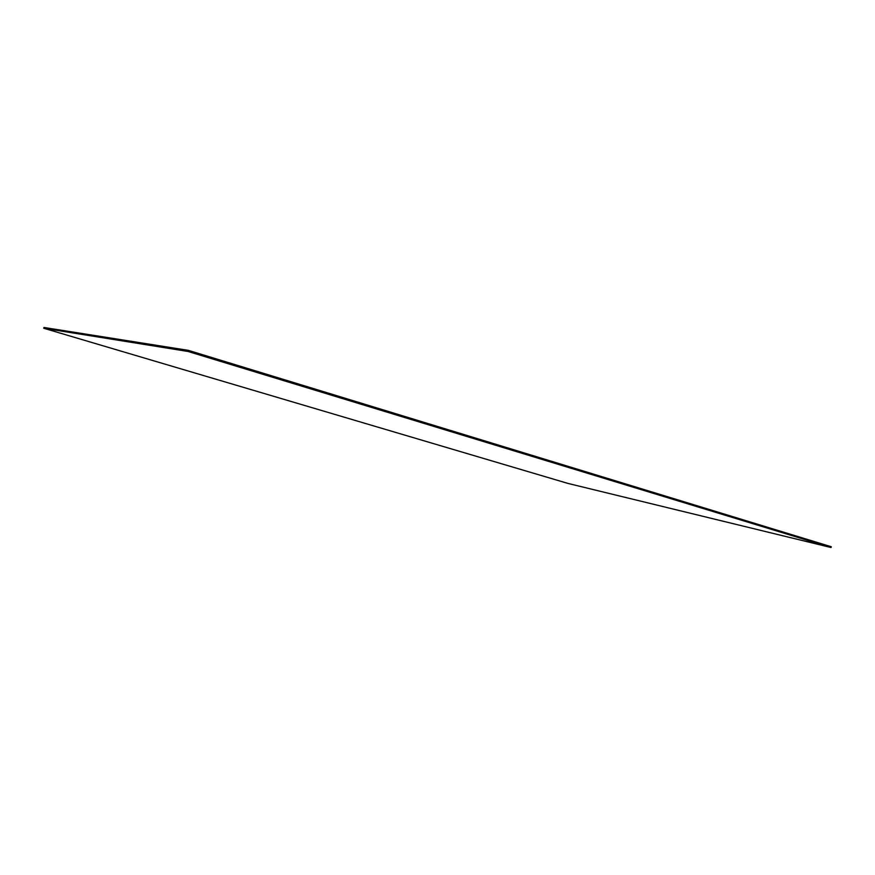 <?xml version="1.0" encoding="UTF-8"?>
<svg xmlns="http://www.w3.org/2000/svg" width="875" height="875" viewBox="0 0 875 875"><rect width="100%" height="100%" fill="white"/><g stroke="black" fill="none" stroke-linecap="round" stroke-linejoin="round"><path stroke-width="1.31" d="M188.3 350.35L43.969 327.48L43.75 328.256L568.05 483.448L831.042 547.52L187.983 351.455L188.3 350.35L831.25 546.733L831.042 547.52M43.75 328.256L187.983 351.455"/></g></svg>
